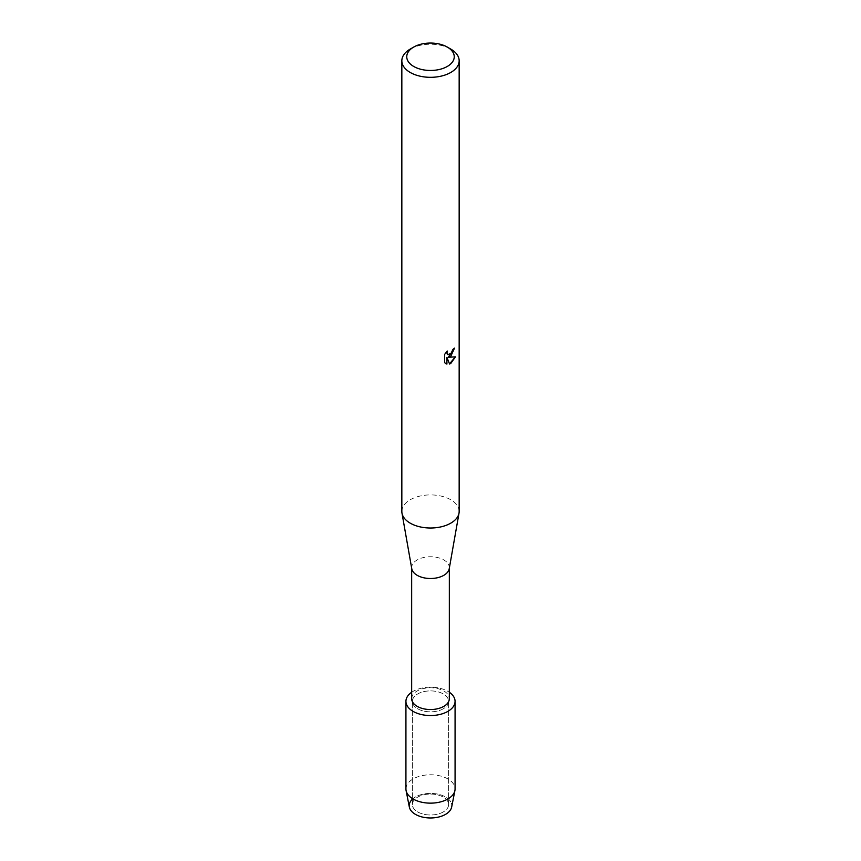 <?xml version="1.0" encoding="UTF-8"?>
<svg xmlns="http://www.w3.org/2000/svg" width="861" height="861" viewBox="0 0 861 861"><rect width="100%" height="100%" fill="white"/><g stroke="black" fill="none" stroke-linecap="round" stroke-linejoin="round"><path stroke-width="0.65" stroke-dasharray="4.3 3.23" d="M443.318 811.923A18.124 10.461 180 0 1 423.569 814.194A18.124 10.461 180 0 1 412.376 804.529A18.124 10.461 180 0 1 417.682 797.125A18.124 10.461 180 0 1 437.431 794.854A18.124 10.461 180 0 1 448.624 804.529A18.124 10.461 180 0 1 443.318 811.923A18.124 10.461 180 0 1 423.569 814.194A18.124 10.461 180 0 1 412.376 804.529A18.124 10.461 180 0 1 417.682 797.125A18.124 10.461 180 0 1 437.431 794.854A18.124 10.461 180 0 1 448.624 804.529A18.124 10.461 180 0 1 443.318 811.923M412.376 799.223A21.288 12.291 180 0 1 415.443 796.985A21.288 12.291 180 0 1 445.557 796.985A21.288 12.291 180 0 1 445.557 814.366M443.318 708.764A18.124 10.461 180 0 1 423.569 711.035A18.124 10.461 180 0 1 412.376 701.36A18.124 10.461 180 0 1 417.682 693.966A18.124 10.461 180 0 1 437.431 691.695A18.124 10.461 180 0 1 448.624 701.36A18.124 10.461 180 0 1 443.318 708.764A18.124 10.461 180 0 1 423.569 711.035A18.124 10.461 180 0 1 412.376 701.36A18.124 10.461 180 0 1 417.682 693.966A18.124 10.461 180 0 1 437.431 691.695A18.124 10.461 180 0 1 448.624 701.36A18.124 10.461 180 0 1 443.318 708.764M411.666 698.658A18.834 10.87 180 0 1 417.176 690.974A18.834 10.87 180 0 1 437.711 688.617A18.834 10.87 180 0 1 449.334 698.658M411.666 692.255A24.571 14.185 180 0 1 413.129 691.329A24.571 14.185 180 0 1 449.334 692.255A24.571 14.185 180 0 0 413.129 691.329A24.571 14.185 180 0 0 411.666 692.255M411.762 568.723A18.834 10.87 180 0 1 411.666 567.625A18.834 10.87 180 0 1 417.176 559.941A18.834 10.87 180 0 1 437.711 557.584A18.834 10.87 180 0 1 449.334 567.625A18.834 10.87 180 0 1 449.238 568.723M401.839 511.456A28.661 16.553 180 0 1 410.234 499.757A28.661 16.553 180 0 1 441.467 496.173A28.661 16.553 180 0 1 459.161 511.456M454.404 348.221L454.404 348.048A28.499 16.456 180 0 1 452.8 349.329L452.531 351.062L447.838 354.614M447.031 351.266L444.491 354.355L444.61 362.729M455.297 356.885L448.194 357.197M444.491 362.653L445.643 363.557M446.794 357.283L449.517 363.912M410.234 49.077A28.661 16.553 180 0 1 450.766 49.077M409.341 807.069A21.288 12.291 180 0 1 415.443 796.985A21.288 12.291 180 0 1 439.745 794.606A21.288 12.291 180 0 1 451.659 807.069M405.929 788.956A24.571 14.185 180 0 1 413.129 778.936A24.571 14.185 180 0 1 439.906 775.858A24.571 14.185 180 0 1 455.071 788.956M412.376 804.529L412.376 701.36L412.376 804.529M411.666 568.185L411.666 567.625M449.334 568.185L449.334 567.625M448.624 804.529L448.624 701.36L448.624 804.529"/><path stroke-width="1.29" d="M455.071 701.36A24.571 14.185 180 0 1 447.871 711.39A24.571 14.185 180 0 0 449.334 692.255A24.571 14.185 180 0 1 455.071 701.36L455.071 788.956A24.571 14.185 180 0 1 454.909 790.57L451.659 807.069A21.288 12.291 180 0 1 445.557 814.366A21.288 12.291 180 0 1 417.294 815.324A21.288 12.291 180 0 1 412.376 799.223M449.334 568.185L449.334 698.658A18.834 10.87 180 0 1 443.824 706.354A18.834 10.87 180 0 1 423.289 708.711A18.834 10.87 180 0 1 411.666 698.658L411.666 568.185M447.871 711.39A24.571 14.185 180 0 1 413.915 711.832A24.571 14.185 180 0 1 411.666 692.255A24.571 14.185 180 0 0 405.929 701.36A24.571 14.185 180 0 0 421.094 714.469A24.571 14.185 180 0 0 447.871 711.39M447.289 47.064L450.766 49.077A28.661 16.553 180 0 1 459.161 60.776L459.161 511.456A28.661 16.553 180 0 1 459.021 513.134L449.238 568.723A18.834 10.87 180 0 1 443.824 575.32A18.834 10.87 180 0 1 424.182 577.871A18.834 10.87 180 0 1 411.762 568.723L401.979 513.134A28.661 16.553 180 0 1 401.839 511.456L401.839 60.776A28.661 16.553 180 0 1 410.234 49.077L413.71 47.064A23.753 13.711 180 0 1 447.289 47.064A23.753 13.711 180 0 1 447.289 66.458A23.753 13.711 180 0 1 413.71 66.458A23.753 13.711 180 0 1 413.71 47.064L410.234 49.077M459.021 513.134A28.661 16.553 180 0 1 450.766 523.165A28.661 16.553 180 0 1 420.889 527.05A28.661 16.553 180 0 1 401.979 513.134M450.766 356.325L448.312 357.261L455.447 356.852L450.766 363.493L449.56 364.009L446.913 357.347L446.913 364.085L444.61 362.729L444.61 354.42L447.268 351.03L446.902 352.676L447.892 354.646L450.766 354.097L452.918 349.405A28.661 16.553 0 0 0 454.522 348.113L450.766 356.325M459.161 60.776A28.661 16.553 180 0 1 450.766 72.475A28.661 16.553 180 0 1 419.533 76.059A28.661 16.553 180 0 1 401.839 60.776M454.404 348.221L448.312 357.261M447.838 354.614L447.053 353.796L447.031 351.266M445.643 363.557L446.794 364.009M446.913 364.085L446.913 357.347M449.517 363.912L455.297 356.885M454.909 790.57A24.571 14.185 180 0 1 447.871 798.986A24.571 14.185 180 0 1 422.396 802.355A24.571 14.185 180 0 1 406.091 790.57A24.571 14.185 180 0 1 405.929 788.956L405.929 701.36M445.557 814.366A21.288 12.291 180 0 1 423.483 817.283A21.288 12.291 180 0 1 409.341 807.069L406.091 790.57"/></g></svg>
